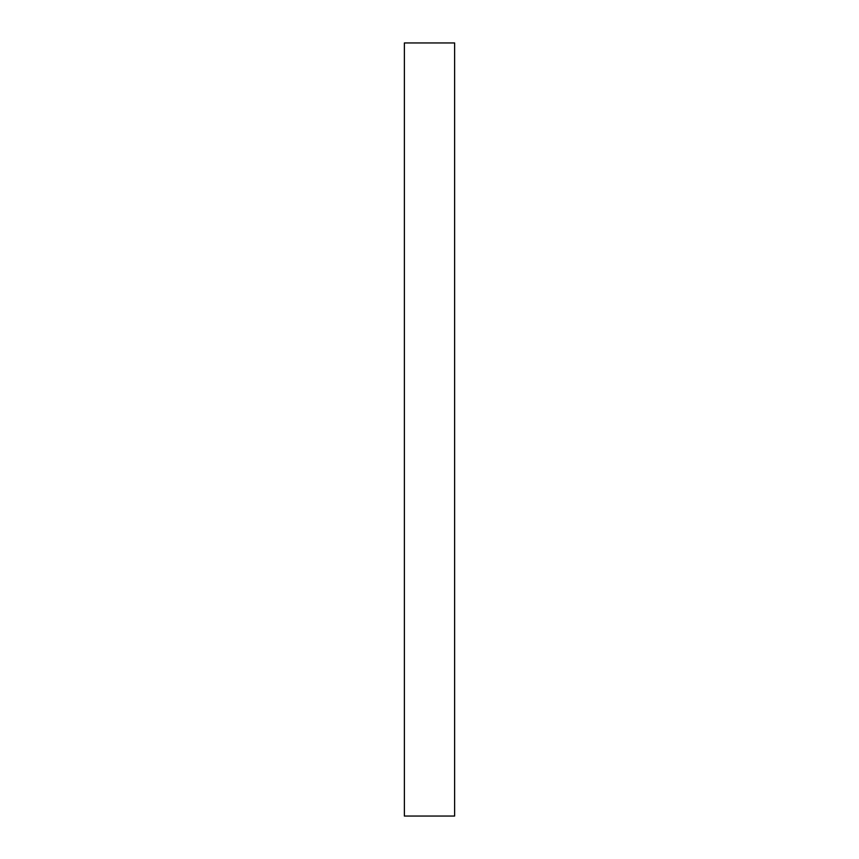<?xml version="1.0" encoding="UTF-8"?>
<svg xmlns="http://www.w3.org/2000/svg" width="859" height="859" viewBox="0 0 859 859"><rect width="100%" height="100%" fill="white"/><g stroke="black" fill="none" stroke-linecap="round" stroke-linejoin="round"><path stroke-width="1.29" d="M454.626 42.95L454.626 816.05L454.626 42.95L404.374 42.95L404.374 816.05L454.626 816.05L404.374 816.05L404.374 42.95L454.626 42.95"/></g></svg>
